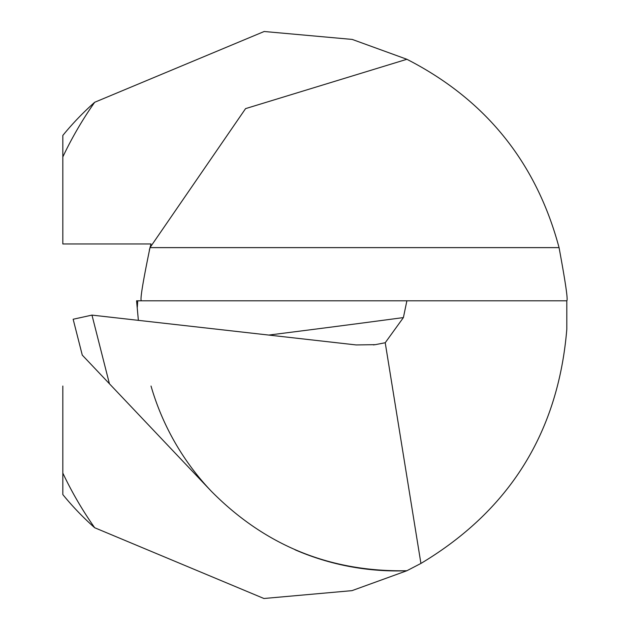 <?xml version="1.0" encoding="UTF-8"?>
<svg xmlns="http://www.w3.org/2000/svg" width="630" height="630" viewBox="0 0 630 630"><rect width="100%" height="100%" fill="white"/><g stroke="black" fill="none" stroke-linecap="round" stroke-linejoin="round"><path stroke-width="0.94" d="M62.827 386.04L62.827 494.574A284.138 284.138 0 0 0 94.681 527.743L263.923 598.5L351.981 590.649L406.885 570.733A255.914 255.914 0 0 1 295.029 549.777M211.152 491.069L109.415 383.749L91.972 315.11L356.147 344.933L375.299 344.665L385.221 342.744L420.919 563.441L406.885 570.733C330.246 572.19 265.002 545.635 211.152 491.069A255.914 255.914 0 0 1 151.027 386.04M138.372 320.347L136.576 300.801L406.885 300.801L403.397 317.583A8879.228 2590.253 4 0 1 268.782 335.073M420.919 563.441C509.631 510.331 558.267 432.251 566.811 329.214L566.811 300.801L406.885 300.801M385.221 342.744L403.397 317.583M566.811 300.801C568.095 300.116 565.512 282.39 559.062 247.621C536.224 162.304 485.502 99.532 406.885 59.283L352.217 39.422L264.167 31.5L94.681 102.273A284.138 284.138 0 0 0 62.827 135.442L62.827 243.975L151.027 243.975L149.341 250.063M141.364 300.801C139.931 300.093 142.813 282.366 149.995 247.621L245.574 108.62L406.885 59.283M137.749 300.801L137.301 307.275M91.972 315.11L73.151 319.245L82.27 355.107L109.415 383.749M83.294 356.186L82.27 355.107M62.827 473.091A369.574 369.574 0 0 0 94.681 527.743M94.681 102.273A369.574 369.574 0 0 0 62.827 156.925M559.062 247.621L149.995 247.621M375.299 344.649L373.37 344.901"/></g></svg>
